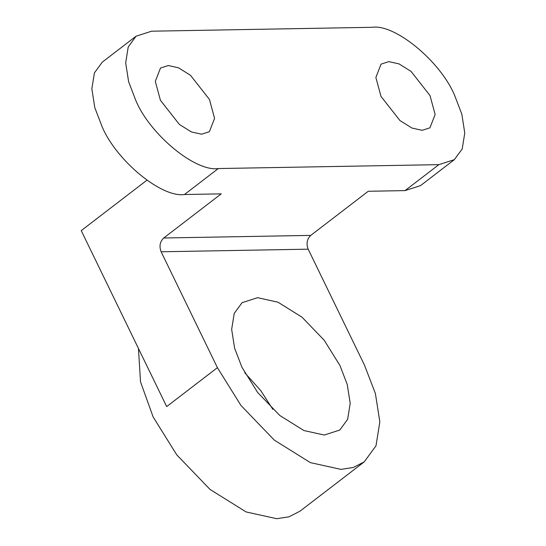 <?xml version="1.0" encoding="UTF-8"?>
<svg xmlns="http://www.w3.org/2000/svg" width="546" height="546" viewBox="0 0 546 546"><rect width="100%" height="100%" fill="white"/><g stroke="black" fill="none" stroke-linecap="round" stroke-linejoin="round"><path stroke-width="0.82" d="M244.724 372.686L260.667 390.513L272.877 409.363M241.919 367.226L234.609 348.212L231.654 329.354L234.22 313.411L242.055 302.689L257.582 297.686L277.962 302.191L302.006 317.185L324.228 340.274L339.94 365.492L347.249 384.507L350.204 403.371L347.638 419.308L339.803 430.03L324.276 435.039L303.897 430.535L279.852 415.533L257.63 392.444L241.919 367.226M364.237 461.868L353.337 467.465L340.95 469.376L310.374 462.619L274.317 440.124L240.984 405.487L217.41 367.663L161.138 251.774C159.057 246.266 159.917 241.673 163.732 237.995L310.77 235.394C306.954 239.073 306.094 243.666 308.176 249.174L364.448 365.062L375.409 393.584L379.839 421.874L375.996 445.782L364.237 461.868L299.979 511.192L289.08 516.796L276.692 518.7L246.116 511.943L210.053 489.448L176.727 454.811L153.153 416.987L140.513 381.845L138.452 348.471M160.435 100.307L155.303 81.368L160.504 68.038L168.27 65.54L178.46 67.786L190.479 75.287L209.446 99.44L214.578 118.38L209.377 131.709L201.617 134.214L191.421 131.961L179.402 124.461L160.435 100.307M380.992 96.41L375.86 77.471L381.06 64.141L388.827 61.637L399.017 63.889L411.036 71.389L430.002 95.543L435.135 114.483L429.934 127.812L422.174 130.317L411.977 128.064L399.959 120.564L380.992 96.41M405.023 190.609L438.848 164.653L454.368 159.644L420.55 185.606L405.023 190.609L368.263 191.264L310.77 235.394M102.109 126.699L94.799 107.685L91.844 88.827L94.41 72.884L102.245 62.169L136.07 36.207L128.228 46.929L125.669 62.865L128.624 81.729L135.927 100.744C150.239 134.76 195.529 172.051 218.291 168.55L184.466 194.512C161.712 198.014 116.414 160.722 102.109 126.699M163.732 237.995L221.226 193.864L184.466 194.512M136.07 36.207L151.597 31.197L372.154 27.3C394.908 23.799 440.206 61.091 454.511 95.106L461.82 114.121L464.769 132.985L462.209 148.921L454.368 159.644M438.848 164.653L218.291 168.55M217.41 367.663L166.68 406.599L81.231 230.624L146.867 180.235M308.176 249.174L161.138 251.774"/></g></svg>
